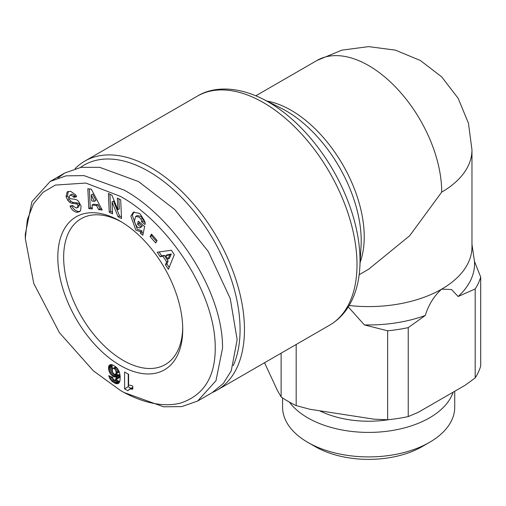 <?xml version="1.0" encoding="UTF-8"?>
<svg xmlns="http://www.w3.org/2000/svg" width="506" height="506" viewBox="0 0 506 506"><rect width="100%" height="100%" fill="white"/><g stroke="black" fill="none" stroke-linecap="round" stroke-linejoin="round"><path stroke-width="0.76" d="M134.115 211.862L132.319 215.328L137.297 229.237L141.92 230.862L140.459 231.704L135.836 230.078L130.858 216.17L133.35 212.197L139.314 213.355L140.282 214.152L144.899 221.489A7.59 4.383 60 0 1 145.051 224.506L141.553 221.837A3.08 1.777 -120 0 0 140.946 219.174L139.295 217.15L135.678 216.416L134.273 221.647L137.113 227.004L139.523 227.947L141.509 226.878M139.346 222.115L139.061 223.481L142.287 226.144L140.826 226.992L137.6 224.329L138.252 221.211L144.64 226.479L142.812 235.258L140.466 233.323L140.459 231.704M142.287 226.144L140.984 227.105M139.523 227.947L140.826 226.992M135.678 216.416L137.139 215.569L140.757 216.302L142.407 218.326L140.946 219.174M71.681 205.695L71.801 205.961C73.294 209.003 75.47 210.844 78.322 211.483L76.861 212.324C74.009 211.685 71.833 209.845 70.34 206.802L70.018 206.1L72.851 205.417L73.212 206.208L76.577 208.029L77.114 207.821L77.975 205.664A1.644 0.949 -120 0 0 76.444 203.886L71.922 203.267A6.154 3.555 60 0 1 69.461 202.065L67.766 200.268L66.039 196.619L67.14 192.014L68 191.521M68.31 191.407L67.5 195.778L69.227 199.421L67.766 200.268M67.88 191.572L67.14 192.014L70.593 191.255L75.786 194.949L76.596 196.714L73.825 197.384L73.503 196.676L70.473 194.968L69.214 196.429A1.644 0.949 -120 0 0 69.208 196.575A1.644 0.949 -120 0 0 70.777 198.738L75.211 199.351A6.154 3.555 60 0 1 78.689 201.552L81.086 206.163L80.536 210.793L79.442 211.704L76.861 212.324M123.919 392.454L120.27 390.341L123.926 392.454L163.577 406.805L181.73 406.615L197.637 401.037L215.967 380.721L222.545 348.166C223.001 289.432 172.35 216.182 123.926 189.997L84.034 175.62L66.096 175.841L50.214 181.42L31.929 201.635L25.3 234.284L25.3 238.509L33.757 283.404L59.411 332.663L93.389 370.854L120.27 390.341C133.603 398.26 157.878 408.696 180.174 403.187C203.526 395.616 215.214 377.267 215.24 348.153C215.619 291.557 166.645 221.394 120.27 196.328L85.805 183.045L55.268 185.088L42.94 192.388L33.421 203.95L27.368 219.566L25.3 238.509M182.717 327.679A84.198 48.614 60 0 1 165.291 364.567A84.198 48.614 60 0 1 123.192 360.398A84.198 48.614 60 0 1 68.183 286.2A84.198 48.614 60 0 1 81.093 218.731A84.198 48.614 60 0 1 121.75 222.083M120.27 221.211L120.27 221.211A88.335 50.998 60 0 1 182.729 329.4A88.335 50.998 60 0 1 120.27 365.458A88.335 50.998 60 0 1 57.81 257.276A88.335 50.998 60 0 1 120.27 221.211M233.26 365.648A129.144 74.559 -120 0 0 240.078 329.608A129.144 74.559 -120 0 0 181.199 197.049A129.144 74.559 -120 0 0 80.492 167.442M212.545 392.422A132.243 76.349 -120 0 0 217.074 390.145A132.243 76.349 -120 0 0 244.461 329.608A132.243 76.349 -120 0 0 150.952 167.644A132.243 76.349 -120 0 0 84.831 161.098A132.243 76.349 -120 0 0 75.135 168.65M349.153 305.516A103.313 59.645 0 0 0 441.706 289.122A103.313 59.645 0 0 0 471.965 246.941L471.965 149.934L468.448 123.211L458.139 98.297L441.719 76.893L420.315 60.461L395.388 50.138L368.646 46.622L341.904 50.138L316.996 60.461A103.313 59.651 -120 0 1 368.653 65.578A103.313 59.651 -120 0 1 441.706 192.109A103.313 59.645 -0 0 0 471.965 149.934M264.543 362.739L277.421 390.487L281.115 396.913A113.648 65.616 -0 0 0 288.293 401.467A113.648 65.616 -0 0 0 296.181 405.61L296.181 344.472M289.394 402.093A86.071 49.696 -0 0 0 307.793 417.855A86.071 49.696 -0 0 0 429.512 417.855A86.071 49.696 -0 0 0 453.148 392.175M282.582 397.912L282.582 407.216A86.071 49.696 -0 0 0 307.793 442.358L307.793 442.358A86.071 49.696 -0 0 0 429.512 442.358A86.071 49.696 -0 0 0 429.518 442.358A86.071 49.696 -0 0 0 454.723 407.216L454.723 391.264M307.793 442.358L315.099 446.57A75.742 43.725 -0 0 0 422.206 446.57L429.512 442.358M124.59 372.018L128.613 374.339L128.613 385.344A9.981 5.762 60 0 1 132.793 386.217L132.793 389.127L129.694 389.095L127.885 390.714L124.59 388.81L124.59 372.018M109.947 373.188L108.486 368.659L108.739 366.338L109.631 365.016L110.966 364.579L112.515 364.889L114.951 366.217L117.329 368.343L119.479 372.327L120.226 376.464L119.96 380.879L118.625 383.295L116.652 383.725L114.976 383.213L112.237 381.505L109.96 378.823L108.777 375.686L112.724 377.406L113.243 379.057L114.147 379.974L114.913 380.196L115.849 379.228L116.222 376.572L114.754 376.964L113.028 376.363L109.947 373.188L112.459 371.739M151.496 234.095L157.094 240.476L155.696 242.988L150.099 236.606L151.496 234.095M165.424 264.72L166.664 261.956L162.9 256.2L160.193 256.719L157.252 252.216L171.433 250.242L174.33 254.676L168.409 269.287L165.424 264.72L166.885 263.873L168.125 261.115L166.664 261.956M98.626 209.642L96.57 205.531L92.048 205.038L92.345 208.953L88.809 208.561L87.823 188.757L91.301 189.136L102.212 210.034L98.626 209.642L100.087 208.795L98.031 204.69L96.57 205.531M109.22 212.191L108.385 193.444L111.952 195.291L117.866 209.769L117.348 198.074L120.7 199.807L121.529 218.554L118.1 216.783L112.035 201.932L112.566 213.924L109.22 212.191L110.681 211.35L112.496 212.286M128.246 374.13L128.246 386.698L124.59 388.81M128.246 386.698L131.003 388.292M129.644 389.114L129.017 389.443M132.793 387.305L129.694 389.095M132.793 387.526L130.301 388.962M132.793 387.874L131.016 388.905M132.793 388.418L131.857 388.962M109.258 371.853L112.237 370.133M112.357 371.417L109.783 372.903M112.933 372.859L110.624 374.193M113.622 373.744L111.358 375.047M114.666 374.326L112.161 375.775M116.14 373.89L116.677 374.25L113.028 376.363M116.677 374.25L113.078 376.388M116.728 374.282L117.632 374.699L113.983 376.812M117.632 374.699L118.41 374.851L114.754 376.964M118.41 374.851L114.83 376.964M118.486 374.851L119.188 374.756L115.532 376.869M119.188 374.756L116.222 376.572M119.871 374.465L119.821 375.199L116.171 377.305M119.821 375.199L119.682 376.325L116.026 378.431M119.682 376.325L119.505 377.115L115.849 379.228M119.505 377.115L115.646 379.709M119.302 377.602L115.52 379.886M109.448 375.977L108.916 376.281M110.795 376.565L109.302 377.425M112.085 377.128L109.77 378.463M112.547 377.331L109.96 378.823M112.983 378.469L110.624 379.835M113.629 379.481L111.409 380.759M113.73 379.582L111.51 380.86M114.641 380.114L112.237 381.505M116.102 379.551L116.753 380.025L113.104 382.131M116.753 380.025L117.759 380.651L114.109 382.757M117.759 380.651L118.625 381.107L114.976 383.213M118.625 381.107L119.505 381.448L115.849 383.561M119.568 382.043L116.652 383.725M119.214 382.675L117.379 383.738M118.739 383.2L118.037 383.605M110.757 364.611L109.132 365.547M110.865 364.598L109.081 365.623M111.662 364.649L108.739 366.338M112.25 364.813L108.537 367.173M112.187 365.066L112.123 366.04L108.474 368.147M112.123 366.04L112.136 366.546L108.486 368.659M112.136 366.546L112.262 367.622L108.613 369.728M112.262 367.622L112.522 368.691L108.866 370.803M152.104 234.784L151.56 235.764L150.099 236.606M151.56 235.764L156.55 241.451M162.9 256.2L164.361 255.353L168.125 261.115M169.181 267.383L166.885 263.873M159.093 251.963L161.654 255.878L160.193 256.719M161.654 255.878L164.361 255.353M92.048 205.038L93.509 204.19L98.031 204.69M101.662 208.972L100.087 208.795M89.334 188.921L90.27 207.719L88.809 208.561M90.27 207.719L92.269 207.934M141.92 230.862L141.927 232.482L140.466 233.323M141.927 232.482L143.173 233.513M139.061 223.481L137.6 224.329M143.015 220.995L141.547 221.856L143.015 220.995A3.08 1.777 -120 0 0 142.407 218.326M143.008 221.014L145.102 222.741M69.227 199.421L70.922 201.217A6.154 3.555 -120 0 0 73.383 202.419L77.905 203.045L76.444 203.886M77.975 205.664L79.436 204.822A1.644 0.949 -120 0 0 77.905 203.045M79.436 204.822L78.575 206.973L77.114 207.821M78.322 211.483L80.119 211.217M70.011 195.152L71.934 194.127L74.964 195.828L75.286 196.537L73.825 197.384M75.286 196.537L76.4 196.271M109.916 194.241L110.681 211.35M118.1 216.783L119.561 215.935L113.496 201.091L112.035 201.932M119.561 215.935L121.459 216.916M118.878 198.871L119.327 208.921L117.866 209.769M115.684 366.761L112.389 369L112.338 371.353L113.458 373.611L114.963 374.421L119.327 371.923M171.325 254.018L167.144 254.822L165.683 255.663L167.941 259.116L169.402 258.275L171.325 254.018L169.864 254.86L165.683 255.663M95.919 200.471L92.743 194.133L91.282 194.981L91.744 201.015L94.458 201.312L95.919 200.471M197.637 401.037L212.242 392.599L223.348 383.415L231.217 370.904L237.156 339.728L230.23 298.47L208.27 251.476L174.836 209.629L138.536 181.565L99.657 167.315L81.011 167.353L64.825 172.982L57.975 177.884M116.26 367.255L114.071 368.513L113.255 368.267L115.76 366.818M116.93 367.906L114.818 369.127L114.071 368.513M117.702 368.842L115.507 370.107L114.818 369.127M117.885 369.089L115.507 370.107M118.448 370L115.975 371.423L115.634 370.392M118.916 370.917L116.095 372.549L115.975 371.423M118.999 371.107L116.095 372.549M119.271 371.771L115.912 373.706L116.083 372.789M115.52 374.244L115.912 373.706M113.255 368.267L112.762 368.45M167.941 259.116L169.864 254.86M94.458 201.312L91.282 194.981M359.159 274.707L368.653 269.23L409.689 235.726L441.706 192.109M348.292 306.921L364.364 324.903A105.899 61.137 -0 0 0 425.268 315.478C428.601 304.701 434.078 295.909 441.706 289.122L451.542 289.533L458.145 296.503A105.899 61.137 -0 0 0 474.464 261.336L471.965 244.303M474.464 261.336L480.7 277.079L480.7 366.034A113.648 65.616 0 0 1 475.185 377.919L465.096 385.281L418.317 412.282L408.228 416.577L408.228 327.622L425.268 315.478M458.145 296.503L475.185 288.964A113.648 65.616 -0 0 0 480.7 277.079M475.185 377.919L475.185 288.964M364.364 324.903L387.647 330.804A113.648 65.616 -0 0 0 408.228 327.622M387.647 330.804L387.647 419.759L373.864 419.164L309.963 409.278L296.181 405.61M281.115 396.913L281.115 353.175M387.647 419.759A113.648 65.616 -0 0 0 408.228 416.577M319.602 410.764A75.419 43.541 -0 0 0 389 419.619M67.532 195.885L66.071 196.726M359.836 267.332A129.46 74.749 -120 0 0 268.484 102.06A129.46 74.749 -120 0 0 262.57 98.866C234.854 85.198 211.71 87.253 197.378 96.121A132.243 76.349 -120 0 1 263.5 102.667A132.243 76.349 -120 0 1 349.886 219.199A132.243 76.349 -120 0 1 329.621 325.168C337.616 320.5 344.105 313.979 349.096 305.611C355.427 294.815 359.007 282.057 359.836 267.332L361.05 246.359A106.089 61.251 -120 0 0 286.187 110.922A106.089 61.251 -120 0 0 281.342 108.303L262.57 98.866M360.127 262.342A103.313 59.651 -120 0 0 291.171 110.308A103.313 59.651 -120 0 0 267.035 101.111M70.922 201.217L69.461 202.065M73.383 202.419L71.922 203.267M71.763 205.879L70.302 206.726M74.964 195.828L73.503 196.676M84.831 161.098L197.378 96.121M255.846 95.767L316.996 60.461M422.206 446.57L429.518 442.358M64.825 172.982L50.214 181.42M217.074 390.145L329.621 325.168"/></g></svg>
